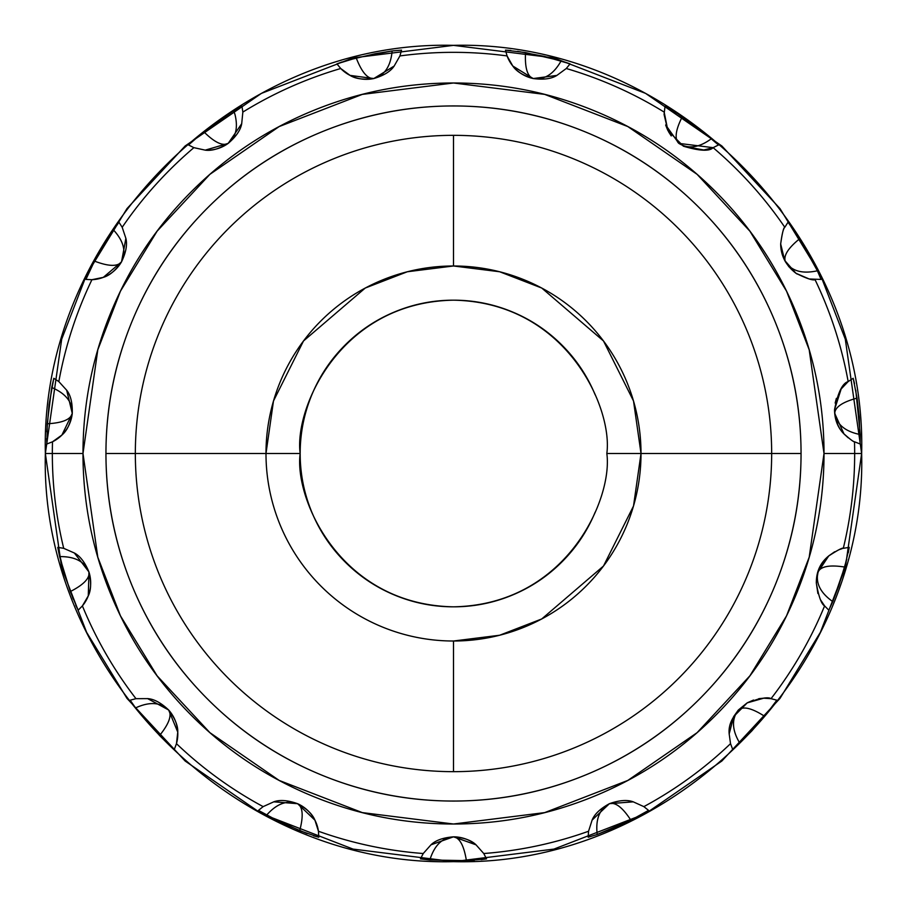 <?xml version="1.0" encoding="UTF-8"?>
<svg xmlns="http://www.w3.org/2000/svg" width="907" height="907" viewBox="0 0 907 907"><rect width="100%" height="100%" fill="white"/><g stroke="black" fill="none" stroke-linecap="round" stroke-linejoin="round"><path stroke-width="1.36" d="M763.728 698.186L771.029 698.673L776.834 700.193L764.692 716.337L739.738 743.094L732.641 749.284L730.532 743.661A401.166 401.166 0 0 1 643.857 806.629L648.55 810.382L630.875 820.189C622.587 807.479 615.434 801.981 609.413 803.693C615.422 801.969 622.576 807.468 630.875 820.189L597.214 834.474C595.434 819.248 599.504 808.987 609.413 803.693C619.198 800.223 627.122 799.6 633.188 801.811L643.857 806.629L648.55 810.382L643.947 813.284M609.515 803.647L633.313 801.845M769.748 710.068L751.812 730.929L739.738 743.094C731.926 729.897 731.461 718.866 738.366 710C743.162 705.986 751.937 708.095 764.692 716.337C751.948 708.106 743.173 705.986 738.366 710L747.062 702.959M747.402 702.766L759.953 698.515M846.764 559.256L838.862 585.605L832.785 601.624C820.268 592.759 815.37 582.861 818.069 571.954C820.812 566.342 829.69 564.698 844.689 567.045L832.785 601.624L828.805 610.173L824.599 605.899C821.402 604.187 818.647 596.557 816.323 583.008C817.048 571.183 821.141 562.193 828.59 556.048C837.853 550.016 842.762 547.443 843.295 548.327L849.224 547.352L844.689 567.045C829.701 564.698 820.824 566.342 818.069 571.954L828.783 555.866M834.531 409.692L841.152 388.967L848.17 381.586A401.166 401.166 0 0 0 815.064 279.696C812.74 280.592 806.368 278.449 795.949 273.268L784.691 260.411L780.678 243.949C782.265 232.838 783.648 227.283 784.804 227.283A401.166 401.166 0 0 0 713.117 147.66C709.467 151.503 699.558 151.016 683.379 146.197L667.869 130.483L664.151 112.083A401.166 401.166 0 0 0 566.274 68.513L556.807 75.462L533.203 78.546C527.33 76.403 524.768 67.742 525.527 52.583C524.768 67.73 527.318 76.392 533.203 78.546L512.852 66.098L507.07 55.928A401.166 401.166 0 0 0 399.93 55.928L394.114 66.12L373.797 78.546C367.562 78.977 361.712 72.106 356.236 57.946C361.7 72.095 367.562 78.966 373.797 78.546L350.147 75.44L340.726 68.513A401.166 401.166 0 0 0 242.849 112.083L241.693 123.771L228.19 143.374C222.657 146.31 214.517 142.422 203.758 131.708C214.505 142.41 222.646 146.299 228.179 143.374L205.322 150.165L193.883 147.66A401.166 401.166 0 0 0 122.196 227.283L125.892 238.428L121.527 261.828C117.672 266.76 108.647 266.511 94.464 261.103C108.636 266.511 117.661 266.76 121.527 261.84L103.398 277.338L91.936 279.696A401.166 401.166 0 0 0 58.83 381.586L66.733 390.271L72.265 413.433C70.746 419.499 62.413 422.945 47.255 423.773C62.402 422.945 70.735 419.499 72.265 413.433L62.016 434.963L52.504 441.788A401.166 401.166 0 0 0 52.334 453.5L82.991 453.5L97.809 349.762L120.461 291.147L157.092 231.194L209.88 174.348L279.141 126.583L362.301 94.396L453.5 82.991L544.699 94.396L627.859 126.583L697.12 174.348L749.908 231.194L786.539 291.147L809.191 349.762L824.01 453.5L854.666 453.5A401.166 401.166 0 0 0 854.496 441.788C853.272 441.686 849.712 439.011 843.85 433.761C837.739 427.616 834.644 419.59 834.531 409.692C837.887 392.561 842.433 383.196 848.17 381.586L853.181 378.276L857.047 398.116C842.41 402.073 834.962 407.175 834.735 413.433L834.531 409.692C835.358 420.587 838.465 428.614 843.85 433.761C850.449 439.566 853.997 442.242 854.496 441.788A401.166 401.166 0 0 1 854.666 453.5L861.639 453.5L845.313 339.218L820.37 274.651L780.009 208.61L721.87 145.993L645.569 93.376L553.962 57.912L453.5 45.361L353.038 57.912L261.431 93.376L185.13 145.993L126.991 208.61L86.63 274.651L61.687 339.218L45.361 453.5L61.687 339.218L86.63 274.651L126.991 208.61L185.13 145.993L261.431 93.376L353.038 57.912L453.5 45.361L553.962 57.912L645.569 93.376L721.87 145.993L780.009 208.61L820.37 274.651L845.313 339.218L861.639 453.5L854.666 453.5A401.166 401.166 0 0 1 843.295 548.327A401.166 401.166 0 0 0 854.666 453.5L824.01 453.5L809.191 557.238L786.539 615.853L749.908 675.806L697.12 732.652L627.859 780.417L544.699 812.604L453.5 824.01L362.301 812.604L279.141 780.417L209.88 732.652L157.092 675.806L120.461 615.853L97.809 557.238L82.991 453.5L52.334 453.5A401.166 401.166 0 0 1 52.504 441.788L46.915 443.977L47.255 423.773L51.71 387.47C65.792 393.547 72.639 402.198 72.265 413.433C70.383 423.637 66.959 430.814 62.016 434.963L52.504 441.788L46.915 443.977L46.699 438.557M795.235 232.022L809.532 255.525L817.366 270.751L816.459 270.989C801.856 273.959 791.528 270.91 785.473 261.84C783.138 256.035 787.854 248.348 799.634 238.768L817.366 270.751L821.073 279.424L809.191 278.982L795.949 273.268C785.836 265.434 780.746 255.649 780.678 243.949C781.959 234.108 783.331 228.553 784.804 227.283L788.036 222.215L799.634 238.768C787.866 248.337 783.149 256.023 785.473 261.84L784.736 260.502M784.646 260.309L780.678 244.232M667.858 130.461L664.071 114.429L665.046 106.142L682.37 116.538C675.511 130.075 674.332 139.02 678.821 143.374L665.659 124.962M193.905 147.671L188.52 144.973L203.758 131.708L233.723 110.722L241.954 106.142L242.849 112.083A401.166 401.166 0 0 1 340.726 68.513L336.916 63.864L356.236 57.946L392.141 50.962L401.529 50.134L399.93 55.928A401.166 401.166 0 0 1 507.07 55.928L505.471 50.134L525.527 52.583L561.172 60.814C553.655 74.181 544.336 80.088 533.203 78.546C523.248 75.598 516.468 71.449 512.852 66.098L507.07 55.928L505.471 50.134L510.89 50.486M533.078 78.524L512.772 65.996M373.673 78.569L350.034 75.383M228.076 143.453L205.186 150.154M46.847 431.823L49.091 404.397L53.819 378.276L58.83 381.586A401.166 401.166 0 0 1 91.936 279.696L85.938 279.424L94.464 261.103L113.307 229.754C123.692 241.035 126.436 251.727 121.527 261.84C115.654 270.388 109.611 275.558 103.398 277.338L91.936 279.696L85.938 279.424L87.945 274.379M121.459 261.942L103.273 277.383M72.254 413.558L61.914 435.054M176.48 743.649L174.359 749.284L159.575 735.509L135.574 707.902L130.155 700.193L135.971 698.673A401.166 401.166 0 0 1 82.401 605.899L78.195 610.173L70.281 591.579C83.784 584.664 89.997 578.122 88.931 571.954C90.008 578.11 83.795 584.652 70.281 591.579L59.59 556.603C74.918 556.422 84.702 561.546 88.931 571.954L88.319 595.797L82.401 605.899L78.195 610.173L75.78 605.298M88.965 572.079L88.274 595.91M165.278 741.189L159.575 735.509C169.099 723.707 172.115 715.192 168.634 710C172.115 715.181 169.099 723.684 159.575 735.509L135.574 707.902C149.519 701.508 160.528 702.211 168.634 710L177.772 732.028L176.468 743.661A401.166 401.166 0 0 0 263.143 806.629A401.166 401.166 0 0 1 176.468 743.661L174.359 749.284L170.187 745.815M168.713 710.09L177.772 732.153M483.76 853.51L486.526 858.861L466.402 860.63L429.827 859.995L420.474 858.861L423.24 853.521A401.166 401.166 0 0 1 318.448 831.254L318.799 837.24L299.695 830.676C303.584 816.017 302.881 807.026 297.587 803.693C302.881 807.015 303.584 816.005 299.695 830.676L266.533 815.223C276.669 803.704 287.02 799.861 297.587 803.693L314.899 820.098L318.448 831.254L318.799 837.24L313.573 835.778M297.7 803.738L314.956 820.211M474.44 860.199L466.402 860.63C463.999 845.653 459.69 837.717 453.5 836.832C459.69 837.705 463.987 845.641 466.402 860.63L429.827 859.995C434.396 845.358 442.287 837.637 453.5 836.832L475.982 844.78L483.76 853.521A401.166 401.166 0 0 0 588.552 831.254L592.124 820.064C594.538 814.089 600.309 808.636 609.413 803.693L633.188 801.811L643.857 806.629A401.166 401.166 0 0 0 730.532 743.661L729.183 733.933C728.06 723.321 734.069 712.959 747.221 702.868L763.717 698.186M453.625 836.832L476.084 844.859M453.5 265.989A187.511 187.511 0 0 1 641.011 453.5L771.664 453.5A318.164 318.164 0 0 0 453.5 135.336L453.5 265.989L453.5 135.336A318.164 318.164 0 0 1 771.664 453.5L801.051 453.5A347.551 347.551 0 0 0 453.5 105.949A347.551 347.551 0 0 0 105.949 453.5A347.551 347.551 0 0 1 453.5 105.949A347.551 347.551 0 0 1 801.051 453.5L641.011 453.5L633.517 506.004L603.506 566.013L541.74 618.959L499.655 635.24L453.5 641.011A187.511 187.511 0 0 1 265.989 453.5A187.511 187.511 0 0 0 453.5 641.011L453.5 771.664L453.5 641.011A187.511 187.511 0 0 0 641.011 453.5L606.828 453.5L641.011 453.5L633.517 400.996L603.506 340.987L541.74 288.041L499.655 271.76L453.5 265.989A187.511 187.511 0 0 0 265.989 453.5L300.172 453.5C294.004 498.351 340.012 604.742 453.5 606.828C566.988 604.742 612.996 498.351 606.828 453.5C612.996 408.649 566.988 302.258 453.5 300.172C340.012 302.258 294.004 408.649 300.172 453.5L135.336 453.5A318.164 318.164 0 0 1 453.5 135.336A318.164 318.164 0 0 0 135.336 453.5A318.164 318.164 0 0 0 453.5 771.664A318.164 318.164 0 0 0 771.664 453.5A318.164 318.164 0 0 1 453.5 771.664A318.164 318.164 0 0 1 135.336 453.5L265.989 453.5L273.483 400.996L303.494 340.987L365.26 288.041L407.345 271.76L453.5 265.989M855.777 390.169L860.244 434.555C845.199 431.539 836.696 424.499 834.735 413.433C834.962 407.186 842.399 402.073 857.047 398.116L859.28 417.458L860.085 443.977L854.485 441.777M675.613 112.173L711.587 138.556C699.274 147.705 688.356 149.315 678.821 143.374C674.32 139.032 675.511 130.086 682.37 116.538L698.231 127.83L718.491 144.973L713.117 147.66A401.166 401.166 0 0 1 784.804 227.283M348.458 60.043L375.226 53.717L392.141 50.962C390.713 66.234 384.602 75.428 373.797 78.546C363.514 79.907 355.623 78.864 350.147 75.44L340.726 68.513L336.916 63.864L342.007 61.982M197.511 136.787L219.392 120.109L233.723 110.722L234.97 114.429C238.19 127.57 235.922 137.218 228.179 143.374C219.335 148.805 211.716 151.061 205.322 150.165L193.883 147.66L188.52 144.973M638.052 816.515L613.177 828.272L597.214 834.474C595.411 819.293 599.482 809.033 609.413 803.693L592.124 820.064L588.552 831.254L588.189 836.379L588.552 831.254A401.166 401.166 0 0 1 483.76 853.521L486.526 858.861L481.163 859.643M770.032 698.526L768.592 698.345M763.411 698.197L758.762 698.696M753.547 700.034L747.606 702.653M842.07 548.667L839.134 549.665M834.667 551.762L828.862 555.798M836.367 398.377L835.154 403.059M105.949 453.5L135.336 453.5L105.949 453.5A347.551 347.551 0 0 0 453.5 801.051A347.551 347.551 0 0 0 801.051 453.5A347.551 347.551 0 0 1 453.5 801.051A347.551 347.551 0 0 1 105.949 453.5C105.949 499.587 114.77 543.928 132.399 586.5C150.04 629.084 175.153 666.668 207.748 699.252C240.332 731.847 277.916 756.96 320.5 774.601C363.072 792.23 407.413 801.051 453.5 801.051C499.587 801.051 543.928 792.23 586.5 774.601C629.084 756.96 666.668 731.847 699.252 699.252C731.847 666.668 756.96 629.084 774.601 586.5C792.23 543.928 801.051 499.587 801.051 453.5C801.051 407.413 792.23 363.072 774.601 320.5C756.96 277.916 731.847 240.332 699.252 207.748C666.668 175.153 629.084 150.04 586.5 132.399C543.928 114.77 499.587 105.949 453.5 105.949C407.413 105.949 363.072 114.77 320.5 132.399C277.916 150.04 240.332 175.153 207.748 207.748C175.153 240.332 150.04 277.916 132.399 320.5C114.77 363.072 105.949 407.413 105.949 453.5M45.361 453.5L52.334 453.5L45.361 453.5L61.687 567.782L86.63 632.349L126.991 698.39L185.13 761.007L261.431 813.624L353.038 849.088L453.5 861.639L553.962 849.088L645.569 813.624L721.87 761.007L780.009 698.39L820.37 632.349L845.313 567.782L861.639 453.5L845.313 567.782L820.37 632.349L780.009 698.39L721.87 761.007L645.569 813.624L553.962 849.088L453.5 861.639L353.038 849.088L261.431 813.624L185.13 761.007L126.991 698.39L86.63 632.349L61.687 567.782L45.361 453.5C39.67 235.616 235.298 39.704 453.5 45.35C671.702 39.704 867.33 235.616 861.65 453.5C867.33 671.384 671.702 867.296 453.5 861.65C235.298 867.296 39.67 671.384 45.35 453.5M90.813 268.291L104.033 244.153L118.964 222.215L122.196 227.283A401.166 401.166 0 0 1 193.883 147.66M228.303 143.295L228.179 143.374C235.933 137.184 238.19 127.536 234.97 114.429L233.723 110.722L241.954 106.142L242.849 112.083L241.693 123.771C240.57 130.12 236.058 136.651 228.19 143.374A35.781 35.781 0 0 1 205.322 150.165M517.568 51.336L544.597 56.438L570.084 63.864L566.274 68.513A401.166 401.166 0 0 1 664.151 112.083M788.036 222.215L791.392 226.478M821.073 279.424L817.366 270.751L816.459 270.989C801.901 273.982 791.573 270.921 785.473 261.84L788.999 266.885M815.064 279.696L815.053 279.696A401.166 401.166 0 0 1 848.17 381.586M853.181 378.276L854.519 383.536M849.224 547.352L848.306 552.703M730.532 743.661L729.183 733.933L733.661 716.598L747.221 702.868C760.191 698.141 768.127 696.746 771.029 698.673A401.166 401.166 0 0 0 824.599 605.899A401.166 401.166 0 0 1 771.029 698.673L776.834 700.193L773.83 704.705M732.641 749.284L739.738 743.094C731.926 729.942 731.473 718.911 738.366 710L733.774 716.405M597.214 834.474L588.201 837.24L597.214 834.474M307.212 833.556L281.839 822.944L258.45 810.382L263.143 806.629L273.846 801.799L297.587 803.693C306.713 808.636 312.473 814.112 314.899 820.098L318.448 831.254A401.166 401.166 0 0 0 423.24 853.521L431.04 844.757L453.5 836.832C463.851 837.649 471.345 840.29 475.982 844.78L483.76 853.521M130.155 700.193L135.971 698.673L147.716 698.617L168.634 710C174.949 718.231 177.999 725.577 177.772 732.028L176.468 743.661A35.781 35.781 0 0 0 168.634 710C160.482 702.199 149.462 701.508 135.574 707.902L130.166 700.193M73.184 599.085L64.091 573.133L57.776 547.352L63.705 548.327A401.166 401.166 0 0 1 52.334 453.5A401.166 401.166 0 0 0 63.705 548.327L74.453 553.043L88.931 571.954C91.358 582.045 91.154 589.992 88.319 595.797L82.401 605.899A401.166 401.166 0 0 0 135.971 698.673L147.716 698.617C154.145 699.07 161.117 702.868 168.634 710M828.805 610.173L832.785 601.624C820.291 592.804 815.393 582.906 818.069 571.954L816.323 583.008L817.899 593.507L816.323 583.008C816.243 571.739 820.336 562.748 828.59 556.048C836.639 550.64 841.537 548.077 843.295 548.327M824.01 453.5C824.01 502.637 814.611 549.891 795.802 595.287C777.004 640.682 750.236 680.749 715.487 715.487C680.749 750.236 640.682 777.004 595.287 795.802C549.891 814.611 502.637 824.01 453.5 824.01C404.363 824.01 357.109 814.611 311.713 795.802C266.318 777.004 226.251 750.236 191.513 715.487C156.764 680.749 129.996 640.682 111.198 595.287C92.389 549.891 82.991 502.637 82.991 453.5C82.991 404.363 92.389 357.109 111.198 311.713C129.996 266.318 156.764 226.251 191.513 191.513C226.251 156.764 266.318 129.996 311.713 111.198C357.109 92.389 404.363 82.991 453.5 82.991C502.637 82.991 549.891 92.389 595.287 111.198C640.682 129.996 680.749 156.764 715.487 191.513C750.236 226.251 777.004 266.318 795.802 311.713C814.611 357.109 824.01 404.363 824.01 453.5M595.162 394.817C587.385 376.042 576.296 359.455 561.921 345.079C547.545 330.704 530.958 319.615 512.183 311.838C493.397 304.06 473.828 300.172 453.5 300.172C433.172 300.172 413.603 304.06 394.817 311.838C376.042 319.615 359.455 330.704 345.079 345.079C330.704 359.455 319.615 376.042 311.838 394.817C304.06 413.603 300.172 433.172 300.172 453.5C300.172 473.828 304.06 493.397 311.838 512.183C319.615 530.958 330.704 547.545 345.079 561.921C359.455 576.296 376.042 587.385 394.817 595.162C413.603 602.94 433.172 606.828 453.5 606.828C473.828 606.828 493.397 602.94 512.183 595.162C530.958 587.385 547.545 576.296 561.921 561.921C576.296 547.545 587.385 530.958 595.162 512.183M453.5 836.832L453.5 836.832C442.253 837.671 434.362 845.392 429.827 859.995L420.474 858.861L423.24 853.521L431.04 844.757C435.689 840.279 443.172 837.637 453.5 836.832A35.781 35.781 0 0 1 475.982 844.78M453.455 836.832L430.938 844.836M297.587 803.693C286.975 799.883 276.624 803.727 266.533 815.223L258.45 810.382L263.143 806.629L273.846 801.799C279.912 799.6 287.825 800.223 297.587 803.693A35.781 35.781 0 0 1 318.448 831.254M88.931 571.954C84.657 561.524 74.873 556.399 59.59 556.603L57.776 547.352L63.705 548.327L74.453 553.043C80.145 556.082 84.975 562.385 88.931 571.954A35.781 35.781 0 0 1 82.401 605.899M66.665 390.157L72.265 413.433C72.617 402.164 65.758 393.502 51.71 387.47L53.819 378.276L58.83 381.586L66.733 390.271C70.701 395.361 72.549 403.082 72.265 413.433A35.781 35.781 0 0 1 52.504 441.788M121.606 261.704L121.527 261.84C126.424 251.681 123.681 240.979 113.307 229.754L118.964 222.215L122.196 227.283L125.892 238.428C127.445 244.686 125.994 252.486 121.527 261.828A35.781 35.781 0 0 1 91.936 279.696M394.205 66.018L373.797 78.546C384.625 75.394 390.736 66.2 392.141 50.962L401.529 50.134L399.93 55.928L394.114 66.12C390.509 71.472 383.729 75.61 373.797 78.546A35.781 35.781 0 0 1 340.726 68.513M556.932 75.406L533.203 78.546C544.37 80.065 553.701 74.159 561.172 60.814L570.084 63.864L566.274 68.513L556.807 75.462C551.343 78.875 543.463 79.907 533.203 78.546A35.781 35.781 0 0 1 507.07 55.928M665.795 125.427L667.79 130.336M668.436 131.572L671.248 135.937M713.117 147.66L678.821 143.374C688.402 149.315 699.331 147.705 711.587 138.556L718.491 144.973L713.117 147.66L703.798 149.995L683.379 146.197L667.869 130.483M796.097 273.358L797.004 273.971M844.168 434.124L848.204 437.82M824.599 605.899L820.461 599.731M273.721 801.833L297.405 803.613M147.58 698.594L168.498 709.852M74.34 552.975L88.875 571.773M125.869 238.303L121.629 261.67M241.727 123.647L228.337 143.261M797.083 274.027L796.301 273.506M795.87 273.2L785.473 261.84M843.986 433.92L834.735 413.433C836.742 424.521 845.245 431.573 860.244 434.555L860.085 443.977M729.183 733.933L733.57 716.768M588.189 836.379L588.564 831.231M592.078 820.143L609.266 803.761"/></g></svg>
